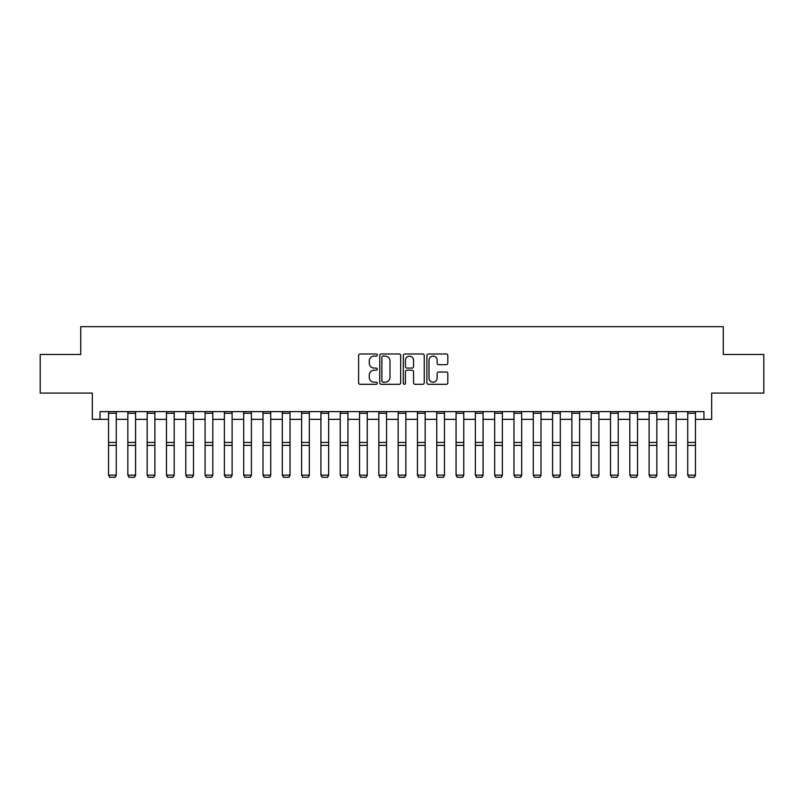 <?xml version="1.0" encoding="UTF-8"?>
<svg xmlns="http://www.w3.org/2000/svg" width="804" height="804" viewBox="0 0 804 804"><rect width="100%" height="100%" fill="white"/><g stroke="black" fill="none" stroke-linecap="round" stroke-linejoin="round"><path stroke-width="1.21" d="M377.287 355.046A1.065 1.065 0 0 0 376.232 353.981L360.122 353.981A1.518 1.518 0 0 0 358.604 355.499L358.604 382.784A1.518 1.518 0 0 0 360.122 384.302L376.232 384.302A1.065 1.065 0 0 0 377.287 383.247A1.065 1.065 0 0 0 376.232 382.181L374.141 382.181A4.854 4.854 0 0 1 369.287 377.327L369.287 375.056A4.854 4.854 0 0 1 374.141 370.202L376.232 370.202A1.065 1.065 0 0 0 377.287 369.147A1.065 1.065 0 0 0 376.232 368.081L374.141 368.081A4.854 4.854 0 0 1 369.287 363.227L369.287 360.956A4.854 4.854 0 0 1 374.141 356.102L376.232 356.102A1.065 1.065 0 0 0 377.287 355.046M446.31 364.674A1.518 1.518 0 0 0 447.818 363.157L447.818 355.499A1.518 1.518 0 0 0 446.31 353.981L428.421 353.981A1.518 1.518 0 0 0 426.904 355.499L426.904 382.784A1.518 1.518 0 0 0 428.421 384.302L446.31 384.302A1.518 1.518 0 0 0 447.818 382.784L447.818 373.538A1.518 1.518 0 0 0 446.31 372.021L438.652 372.021A1.518 1.518 0 0 0 437.135 373.538L437.135 378.131A4.06 4.06 0 0 1 433.075 382.181A4.06 4.06 0 0 1 429.024 378.131L429.024 360.162A4.06 4.06 0 0 1 433.075 356.102A4.06 4.06 0 0 1 437.135 360.162L437.135 363.157A1.518 1.518 0 0 0 438.652 364.674L446.31 364.674M100.048 419.336L100.048 411.618L703.952 411.618L703.952 419.336L711.671 419.336L711.671 393.086L763.8 393.086L763.8 354.474L723.258 354.474L723.258 326.665L80.742 326.665L80.742 354.474L40.2 354.474L40.2 393.086L92.329 393.086L92.329 419.336L108.54 419.336M400.673 355.499A1.518 1.518 0 0 0 399.156 353.981L381.267 353.981A1.518 1.518 0 0 0 379.749 355.499L379.749 382.784A1.518 1.518 0 0 0 381.267 384.302L399.156 384.302A1.518 1.518 0 0 0 400.673 382.784L400.673 355.499M404.844 353.981L422.733 353.981A1.518 1.518 0 0 1 424.251 355.499L424.251 382.784A1.518 1.518 0 0 1 422.733 384.302L415.075 384.302A1.518 1.518 0 0 1 413.557 382.784L413.557 371.719A1.518 1.518 0 0 0 412.04 370.202L406.965 370.202A1.518 1.518 0 0 0 405.447 371.719L405.447 383.247A1.065 1.065 0 0 1 404.392 384.302A1.065 1.065 0 0 1 403.327 383.247L403.327 355.499A1.518 1.518 0 0 1 404.844 353.981M116.268 419.336L127.846 419.336M135.575 419.336L147.152 419.336M154.881 419.336L166.468 419.336M174.187 419.336L185.774 419.336M193.493 419.336L205.08 419.336M212.799 419.336L224.386 419.336M232.105 419.336L243.692 419.336M251.411 419.336L262.998 419.336M270.717 419.336L282.304 419.336M290.023 419.336L301.611 419.336M309.329 419.336L320.917 419.336M328.635 419.336L340.223 419.336M347.941 419.336L359.529 419.336M367.247 419.336L378.835 419.336M386.553 419.336L398.141 419.336M405.859 419.336L417.447 419.336M425.165 419.336L436.753 419.336M444.471 419.336L456.059 419.336M463.777 419.336L475.365 419.336M483.083 419.336L494.671 419.336M502.389 419.336L513.977 419.336M521.695 419.336L533.283 419.336M541.002 419.336L552.589 419.336M560.308 419.336L571.895 419.336M579.614 419.336L591.201 419.336M598.92 419.336L610.507 419.336M618.226 419.336L629.813 419.336M637.532 419.336L649.119 419.336M656.848 419.336L668.425 419.336M676.154 419.336L687.732 419.336M695.46 419.336L703.952 419.336M382.935 356.102A1.065 1.065 0 0 0 381.87 357.167L381.87 381.116A1.065 1.065 0 0 0 382.935 382.181L385.136 382.181A4.854 4.854 0 0 0 389.99 377.327L389.99 360.956A4.854 4.854 0 0 0 385.136 356.102L382.935 356.102M413.557 360.232A4.06 4.06 0 0 0 409.507 356.182A4.06 4.06 0 0 0 405.447 360.232L405.447 366.564A1.518 1.518 0 0 0 406.965 368.081L412.04 368.081A1.518 1.518 0 0 0 413.557 366.564L413.557 360.232M116.268 411.618L116.268 475.415L115.113 477.335L109.706 477.214L115.113 477.335M109.706 477.335L108.54 475.134L116.268 475.134L115.113 477.214M108.54 411.618L108.54 475.134L109.706 477.214M135.575 411.618L135.575 475.415L134.419 477.335L129.012 477.214L134.419 477.335M129.012 477.335L127.846 475.134L135.575 475.134L134.419 477.214M127.846 411.618L127.846 475.134L129.012 477.214M154.881 411.618L154.881 475.415L153.725 477.335L148.318 477.214L153.725 477.335M148.318 477.335L147.152 475.134L154.881 475.134L153.725 477.214M147.152 411.618L147.152 475.134L148.318 477.214M174.187 411.618L174.187 475.415L173.031 477.335L167.624 477.214L173.031 477.335M167.624 477.335L166.468 475.134L174.187 475.134L173.031 477.214M166.468 411.618L166.468 475.134L167.624 477.214M193.493 411.618L193.493 475.415L192.337 477.335L186.93 477.214L192.337 477.335M186.93 477.335L185.774 475.134L193.493 475.134L192.337 477.214M185.774 411.618L185.774 475.134L186.93 477.214M212.799 411.618L212.799 475.415L211.643 477.335L206.236 477.214L211.643 477.335M206.236 477.335L205.08 475.134L212.799 475.134L211.643 477.214M205.08 411.618L205.08 475.134L206.236 477.214M232.105 411.618L232.105 475.415L230.949 477.335L225.542 477.214L230.949 477.335M225.542 477.335L224.386 475.134L232.105 475.134L230.949 477.214M224.386 411.618L224.386 475.134L225.542 477.214M251.411 411.618L251.411 475.415L250.255 477.335L244.848 477.214L250.255 477.335M244.848 477.335L243.692 475.134L251.411 475.134L250.255 477.214M243.692 411.618L243.692 475.134L244.848 477.214M270.717 411.618L270.717 475.415L269.561 477.335L264.154 477.214L269.561 477.335M264.154 477.335L262.998 475.134L270.717 475.134L269.561 477.214M262.998 411.618L262.998 475.134L264.154 477.214M290.023 411.618L290.023 475.415L288.867 477.335L283.46 477.214L288.867 477.335M283.46 477.335L282.304 475.134L290.023 475.134L288.867 477.214M282.304 411.618L282.304 475.134L283.46 477.214M309.329 411.618L309.329 475.415L308.173 477.335L302.766 477.214L308.173 477.335M302.766 477.335L301.611 475.134L309.329 475.134L308.173 477.214M301.611 411.618L301.611 475.134L302.766 477.214M328.635 411.618L328.635 475.415L327.479 477.335L322.072 477.214L327.479 477.335M322.072 477.335L320.917 475.134L328.635 475.134L327.479 477.214M320.917 411.618L320.917 475.134L322.072 477.214M347.941 411.618L347.941 475.415L346.785 477.335L341.378 477.214L346.785 477.335M341.378 477.335L340.223 475.134L347.941 475.134L346.785 477.214M340.223 411.618L340.223 475.134L341.378 477.214M367.247 411.618L367.247 475.415L366.091 477.335L360.684 477.214L366.091 477.335M360.684 477.335L359.529 475.134L367.247 475.134L366.091 477.214M359.529 411.618L359.529 475.134L360.684 477.214M386.553 411.618L386.553 475.415L385.397 477.335L379.99 477.214L385.397 477.335M379.99 477.335L378.835 475.134L386.553 475.134L385.397 477.214M378.835 411.618L378.835 475.134L379.99 477.214M405.859 411.618L405.859 475.415L404.703 477.335L399.297 477.214L404.703 477.335M399.297 477.335L398.141 475.134L405.859 475.134L404.703 477.214M398.141 411.618L398.141 475.134L399.297 477.214M425.165 411.618L425.165 475.415L424.009 477.335L418.603 477.214L424.009 477.335M418.603 477.335L417.447 475.134L425.165 475.134L424.009 477.214M417.447 411.618L417.447 475.134L418.603 477.214M444.471 411.618L444.471 475.415L443.316 477.335L437.909 477.214L443.316 477.335M437.909 477.335L436.753 475.134L444.471 475.134L443.316 477.214M436.753 411.618L436.753 475.134L437.909 477.214M463.777 411.618L463.777 475.415L462.622 477.335L457.215 477.214L462.622 477.335M457.215 477.335L456.059 475.134L463.777 475.134L462.622 477.214M456.059 411.618L456.059 475.134L457.215 477.214M483.083 411.618L483.083 475.415L481.928 477.335L476.521 477.214L481.928 477.335M476.521 477.335L475.365 475.134L483.083 475.134L481.928 477.214M475.365 411.618L475.365 475.134L476.521 477.214M502.389 411.618L502.389 475.415L501.234 477.335L495.827 477.214L501.234 477.335M495.827 477.335L494.671 475.134L502.389 475.134L501.234 477.214M494.671 411.618L494.671 475.134L495.827 477.214M521.695 411.618L521.695 475.415L520.54 477.335L515.133 477.214L520.54 477.335M515.133 477.335L513.977 475.134L521.695 475.134L520.54 477.214M513.977 411.618L513.977 475.134L515.133 477.214M541.002 411.618L541.002 475.415L539.846 477.335L534.439 477.214L539.846 477.335M534.439 477.335L533.283 475.134L541.002 475.134L539.846 477.214M533.283 411.618L533.283 475.134L534.439 477.214M560.308 411.618L560.308 475.415L559.152 477.335L553.745 477.214L559.152 477.335M553.745 477.335L552.589 475.134L560.308 475.134L559.152 477.214M552.589 411.618L552.589 475.134L553.745 477.214M579.614 411.618L579.614 475.415L578.458 477.335L573.051 477.214L578.458 477.335M573.051 477.335L571.895 475.134L579.614 475.134L578.458 477.214M571.895 411.618L571.895 475.134L573.051 477.214M598.92 411.618L598.92 475.415L597.764 477.335L592.357 477.214L597.764 477.335M592.357 477.335L591.201 475.134L598.92 475.134L597.764 477.214M591.201 411.618L591.201 475.134L592.357 477.214M618.226 411.618L618.226 475.415L617.07 477.335L611.663 477.214L617.07 477.335M611.663 477.335L610.507 475.134L618.226 475.134L617.07 477.214M610.507 411.618L610.507 475.134L611.663 477.214M637.532 411.618L637.532 475.415L636.376 477.335L630.969 477.214L636.376 477.335M630.969 477.335L629.813 475.134L637.532 475.134L636.376 477.214M629.813 411.618L629.813 475.134L630.969 477.214M656.848 411.618L656.848 475.415L655.682 477.335L650.275 477.214L655.682 477.335M650.275 477.335L649.119 475.134L656.848 475.134L655.682 477.214M649.119 411.618L649.119 475.134L650.275 477.214M676.154 411.618L676.154 475.415L674.988 477.335L669.581 477.214L674.988 477.335M669.581 477.335L668.425 475.134L676.154 475.134L674.988 477.214M668.425 411.618L668.425 475.134L669.581 477.214M695.46 411.618L695.46 475.415L694.294 477.335L688.887 477.214L694.294 477.335M688.887 477.335L687.732 475.134L695.46 475.134L694.294 477.214M687.732 411.618L687.732 475.134L688.887 477.214M116.268 442.451L108.54 442.451M116.268 445.386L108.54 445.386M116.268 413.276L108.54 413.276M135.575 442.451L127.846 442.451M135.575 445.386L127.846 445.386M135.575 413.276L127.846 413.276M154.881 442.451L147.152 442.451M154.881 445.386L147.152 445.386M154.881 413.276L147.152 413.276M174.187 442.451L166.468 442.451M174.187 445.386L166.468 445.386M174.187 413.276L166.468 413.276M193.493 442.451L185.774 442.451M193.493 445.386L185.774 445.386M193.493 413.276L185.774 413.276M212.799 442.451L205.08 442.451M212.799 445.386L205.08 445.386M212.799 413.276L205.08 413.276M232.105 442.451L224.386 442.451M232.105 445.386L224.386 445.386M232.105 413.276L224.386 413.276M251.411 442.451L243.692 442.451M251.411 445.386L243.692 445.386M251.411 413.276L243.692 413.276M270.717 442.451L262.998 442.451M270.717 445.386L262.998 445.386M270.717 413.276L262.998 413.276M290.023 442.451L282.304 442.451M290.023 445.386L282.304 445.386M290.023 413.276L282.304 413.276M309.329 442.451L301.611 442.451M309.329 445.386L301.611 445.386M309.329 413.276L301.611 413.276M328.635 442.451L320.917 442.451M328.635 445.386L320.917 445.386M328.635 413.276L320.917 413.276M347.941 442.451L340.223 442.451M347.941 445.386L340.223 445.386M347.941 413.276L340.223 413.276M367.247 442.451L359.529 442.451M367.247 445.386L359.529 445.386M367.247 413.276L359.529 413.276M386.553 442.451L378.835 442.451M386.553 445.386L378.835 445.386M386.553 413.276L378.835 413.276M405.859 442.451L398.141 442.451M405.859 445.386L398.141 445.386M405.859 413.276L398.141 413.276M425.165 442.451L417.447 442.451M425.165 445.386L417.447 445.386M425.165 413.276L417.447 413.276M444.471 442.451L436.753 442.451M444.471 445.386L436.753 445.386M444.471 413.276L436.753 413.276M463.777 442.451L456.059 442.451M463.777 445.386L456.059 445.386M463.777 413.276L456.059 413.276M483.083 442.451L475.365 442.451M483.083 445.386L475.365 445.386M483.083 413.276L475.365 413.276M502.389 442.451L494.671 442.451M502.389 445.386L494.671 445.386M502.389 413.276L494.671 413.276M521.695 442.451L513.977 442.451M521.695 445.386L513.977 445.386M521.695 413.276L513.977 413.276M541.002 442.451L533.283 442.451M541.002 445.386L533.283 445.386M541.002 413.276L533.283 413.276M560.308 442.451L552.589 442.451M560.308 445.386L552.589 445.386M560.308 413.276L552.589 413.276M579.614 442.451L571.895 442.451M579.614 445.386L571.895 445.386M579.614 413.276L571.895 413.276M598.92 442.451L591.201 442.451M598.92 445.386L591.201 445.386M598.92 413.276L591.201 413.276M618.226 442.451L610.507 442.451M618.226 445.386L610.507 445.386M618.226 413.276L610.507 413.276M637.532 442.451L629.813 442.451M637.532 445.386L629.813 445.386M637.532 413.276L629.813 413.276M656.848 442.451L649.119 442.451M656.848 445.386L649.119 445.386M656.848 413.276L649.119 413.276M676.154 442.451L668.425 442.451M676.154 445.386L668.425 445.386M676.154 413.276L668.425 413.276M695.46 442.451L687.732 442.451M695.46 445.386L687.732 445.386M695.46 413.276L687.732 413.276"/></g></svg>
